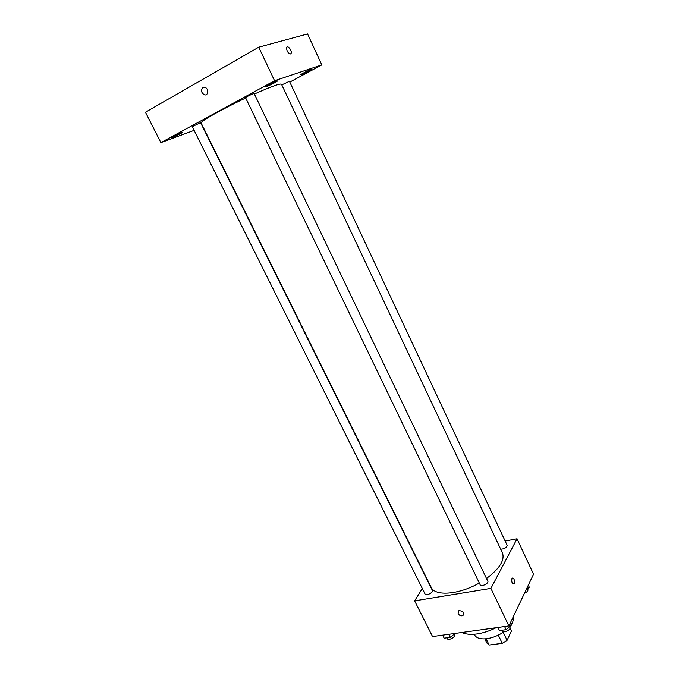 <?xml version="1.0" encoding="UTF-8"?>
<svg xmlns="http://www.w3.org/2000/svg" width="679" height="679" viewBox="0 0 679 679"><rect width="100%" height="100%" fill="white"/><g stroke="black" fill="none" stroke-linecap="round" stroke-linejoin="round"><path stroke-width="1.02" d="M510.031 628.117L511.44 631.037L507.077 640.322L502.265 643.352L489.135 645.05L486.894 643.038L484.865 638.88L486.894 643.038M486.079 638.778L489.135 645.05M498.293 635.145L502.265 643.352M503.224 632.327L507.077 640.322M504.005 631.793C498.59 635.502 492.912 637.793 486.97 638.676C480.486 639.397 476.344 638.141 474.545 634.899L474.222 634.245M513.078 617.177C513.706 619.392 513.069 621.93 511.177 624.807M510.022 626.344L509.649 626.785M496.043 627.744C489.525 631.003 483.125 633.074 476.828 633.974C470.581 634.78 465.607 634.288 461.89 632.489M518.646 605.498L515.616 611.838M514.122 583.999L514.122 583.999C511.974 583.668 511.27 581.691 512.042 578.05C514.02 578.075 514.792 579.951 514.351 583.668L514.147 583.974C511.966 583.668 511.27 581.691 512.042 578.05C514.02 578.075 514.792 579.951 514.351 583.668L514.147 583.974M505.159 541.053L517.042 538.786L533.541 574.205L508.902 625.953L432.548 636.571L414.623 600.864L422.321 588.532M517.042 538.786L490.9 588.396L508.902 625.953M490.9 588.396L414.623 600.864M458.113 613.595L458.834 610.735C463.12 610.845 464.504 612.466 462.968 615.598C461.033 616.209 459.411 615.539 458.113 613.595L458.834 610.735C463.12 610.845 464.504 612.466 462.968 615.598C461.033 616.209 459.411 615.539 458.113 613.595M245.696 98.022C221.753 109.251 199.533 121.821 201.137 123.043L431.19 587.318C434.883 596.501 459.089 594.719 479.315 583.015M486.504 578.474C499.693 568.561 504.998 560.031 502.426 552.884L281.471 84.204C280.155 83.305 271.133 86.581 254.387 94.016M500.695 549.209C504.438 548.98 506.593 547.69 507.162 545.322L289.449 81.31L281.785 84.875M480.206 584.874C481.088 587.191 489.084 583.38 487.828 581.232L254.141 93.515C254.167 92.998 245.119 97.377 245.535 97.683L480.206 584.874M425.122 594.159C425.971 596.315 433.601 592.428 432.396 590.45L200.551 122.644L192.242 126.625L425.122 594.159M289.814 82.083L321.787 64.895L274.571 80.742L160.889 142.624L194.101 130.351M266.652 86.462C269.529 85.529 277.838 81.268 277.38 80.962C277.405 80.249 265.141 86.225 265.71 86.64L266.652 86.462M172.653 137.54L182.388 132.609C182.422 131.989 170.913 137.481 171.431 137.837L172.653 137.54M301.629 74.546C306.535 72.517 309.938 70.777 311.839 69.317C311.882 68.672 300.33 74.334 300.848 74.69L301.629 74.546M321.787 64.895L307.57 33.95L258.716 47.199L274.571 80.742M290.527 53.938C287.896 53.106 286.597 50.95 286.614 47.479C287.59 44.721 292.326 50.874 291.13 53.335L290.527 53.938L291.13 53.335C292.318 50.874 287.59 44.721 286.614 47.479M258.716 47.199L145.459 112.239L160.889 142.624M202.919 87.599L204.939 87.404C209.013 88.474 208.394 96.172 204.371 94.788C201.162 92.667 200.687 90.265 202.919 87.599L204.939 87.404C209.013 88.474 208.394 96.172 204.371 94.788C201.171 92.667 200.687 90.265 202.919 87.599M528.321 585.171L529.306 587.267L525.996 590.051M524.502 593.191C527.023 592.105 528.16 590.9 527.923 589.567L527.541 588.752M455.04 633.448L450.347 637.335L444.159 638.184L442.657 635.171M448.844 634.305L450.347 637.335M446.867 637.81L447.274 638.625C448.225 640.984 455.753 637.123 454.446 634.95L454.09 634.228M510.379 622.847L511.346 625.215L506.11 629.688L499.481 630.596L497.97 627.472M510.294 623.025L511.346 625.215M504.599 626.556L506.11 629.688M502.07 630.248L502.418 630.978C503.411 633.515 511.304 629.756 509.946 627.396L509.606 626.7"/></g></svg>
